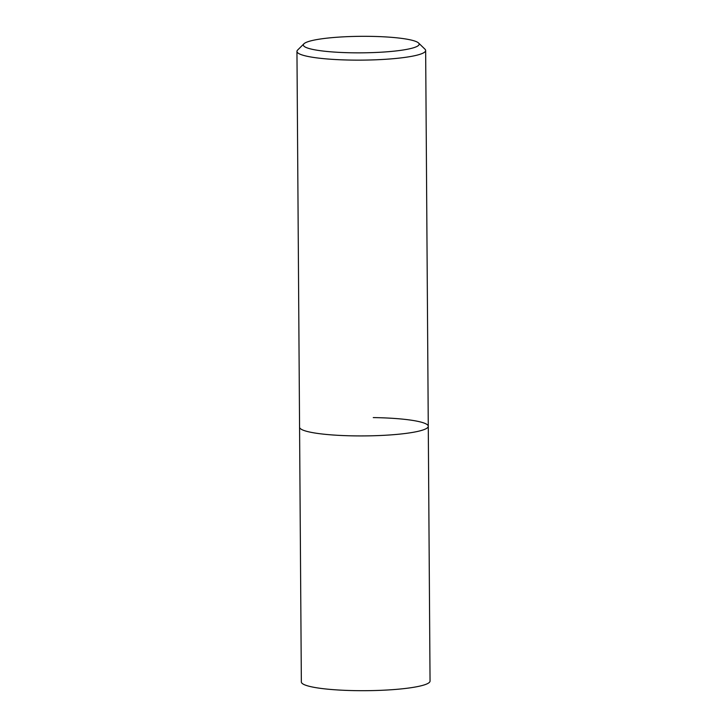<?xml version="1.0" encoding="UTF-8"?>
<svg xmlns="http://www.w3.org/2000/svg" width="727" height="727" viewBox="0 0 727 727"><rect width="100%" height="100%" fill="white"/><g stroke="black" fill="none" stroke-linecap="round" stroke-linejoin="round"><path stroke-width="1.09" d="M303.931 43.793L297.607 50.072A64.349 9.178 -0.4 0 0 296.952 51.399A64.349 9.178 -0.4 0 0 351.959 60.096A64.349 9.178 -0.4 0 0 425.649 50.499A64.349 9.178 -0.4 0 0 424.968 49.182L418.561 42.993A57.915 8.261 179.6 0 1 352.849 52.807A57.915 8.261 179.6 0 1 303.931 43.793A57.915 8.261 179.6 0 1 369.661 36.35A57.915 8.261 179.6 0 1 418.561 42.993M373.26 417.589A64.349 9.178 179.6 0 1 428.276 426.286A64.349 9.178 179.6 0 1 354.585 435.882A64.349 9.178 179.6 0 1 299.569 427.185L301.351 681.953A64.349 9.178 -0.4 0 0 356.366 690.65A64.349 9.178 -0.4 0 0 430.048 681.054L428.276 426.286A64.349 9.178 179.6 0 1 354.585 435.882A64.349 9.178 179.6 0 1 299.569 427.185L296.952 51.399M425.649 50.499L428.276 426.286"/></g></svg>

